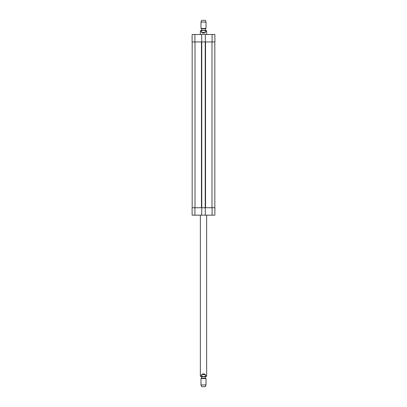 <?xml version="1.0" encoding="UTF-8"?>
<svg xmlns="http://www.w3.org/2000/svg" width="407" height="407" viewBox="0 0 407 407"><rect width="100%" height="100%" fill="white"/><g stroke="black" fill="none" stroke-linecap="round" stroke-linejoin="round"><path stroke-width="0.61" d="M201.77 41.936L201.674 34.509L205.326 34.509L205.326 41.936L201.77 41.936L201.77 207.748L205.23 207.748L205.23 41.936M192.175 207.748L192.175 41.936M205.23 207.748L205.326 215.171L201.674 215.171L201.77 207.748M214.825 207.748L214.825 41.936M205.387 32.494C204.131 33.328 202.869 33.328 201.613 32.494L201.613 31.171C202.869 30.077 204.131 30.077 205.387 31.171L205.387 32.494L201.613 32.494M205.387 31.171L206.644 31.171C206.848 30.998 206.593 30.749 205.891 30.418L201.109 30.418C200.407 30.749 200.152 30.998 200.356 31.171L200.356 34.509M206.018 22.08L205.387 20.35L201.613 20.35L200.982 22.08L200.982 28.444L206.018 28.444L206.018 22.08L200.982 22.08M203.5 30.418L201.424 30.418M201.613 374.506C202.869 373.672 204.131 373.672 205.387 374.506L205.387 375.829C204.131 376.923 202.869 376.923 201.613 375.829L201.613 374.506L205.387 374.506M201.613 375.829L200.356 375.829C200.152 376.002 200.407 376.251 201.109 376.582L205.891 376.582C206.593 376.251 206.848 376.002 206.644 375.829L206.644 215.171M200.982 384.92L201.613 386.65L205.387 386.65L206.018 384.92L206.018 378.556L200.982 378.556L200.982 384.92L206.018 384.92M201.674 34.509L192.145 34.509L192.079 41.936L201.674 41.936M205.326 41.936L214.921 41.936L214.855 34.509L205.326 34.509M205.326 215.171L214.855 215.171L214.921 207.748L205.326 207.748M201.674 207.748L192.079 207.748L192.145 215.171L201.674 215.171M195.004 207.748L195.004 41.936M201.455 207.748L201.455 41.936M205.545 207.748L205.545 41.936M211.996 207.748L211.996 41.936M201.613 31.171L200.356 31.171M201.551 28.775L205.449 28.775L201.551 28.775L200.982 28.444M205.387 375.829L206.644 375.829M205.449 378.225L201.551 378.225L205.449 378.225L206.018 378.556M201.674 378.011L201.674 376.831L205.576 376.582M212.088 41.936L212.088 34.509M194.912 41.936L194.912 34.509M194.912 207.748L194.912 215.171M212.088 207.748L212.088 215.171M206.644 31.171L206.644 34.509M205.449 28.775L206.018 28.444M201.674 28.989L201.674 30.169M205.326 28.989L205.326 30.169M200.356 375.829L200.356 215.171M201.551 378.225L200.982 378.556M205.326 378.011L205.326 376.831"/></g></svg>
